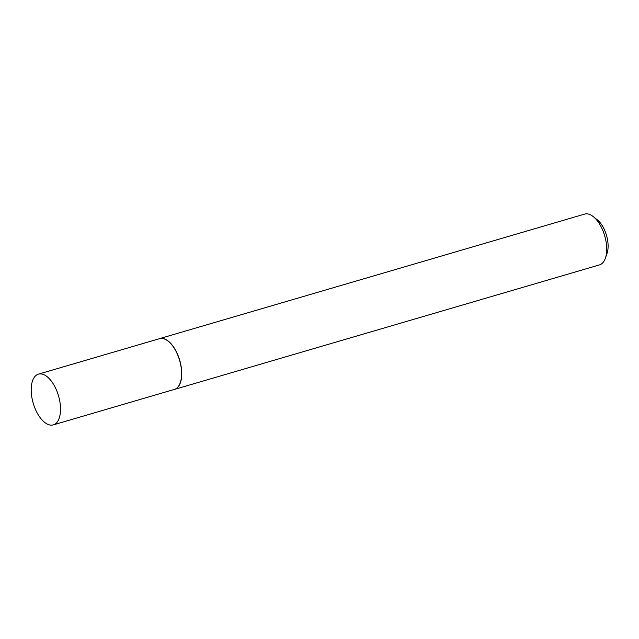 <?xml version="1.0" encoding="UTF-8"?>
<svg xmlns="http://www.w3.org/2000/svg" width="639" height="639" viewBox="0 0 639 639"><rect width="100%" height="100%" fill="white"/><g stroke="black" fill="none" stroke-linecap="round" stroke-linejoin="round"><path stroke-width="0.96" d="M53.293 424.887L174.375 389.415A26.439 13.179 -106.3 0 0 180.494 363.863A26.439 13.179 -106.3 0 0 163.233 338.63A26.439 13.179 -106.3 0 0 159.51 338.678L38.428 374.15A26.439 13.179 -106.3 0 0 32.309 399.702A26.439 13.179 -106.3 0 0 49.57 424.943A26.439 13.179 -106.3 0 0 53.293 424.887A26.439 13.179 -106.3 0 0 59.411 399.335A26.439 13.179 -106.3 0 0 42.15 374.103A26.439 13.179 -106.3 0 0 38.428 374.15M173.936 389.542A26.463 13.187 -106.3 0 0 174.503 389.407A26.463 13.187 -106.3 0 0 180.629 363.823A26.463 13.187 -106.3 0 0 163.352 338.566A26.463 13.187 -106.3 0 0 159.63 338.614A26.463 13.187 -106.3 0 0 159.071 338.806M593.232 216.597L597.193 219.736A21.422 10.679 73.7 0 1 607.05 253.371L605.405 258.148A26.463 13.187 -106.3 0 0 593.232 216.597A26.463 13.187 -106.3 0 0 588.327 214.057A26.463 13.187 -106.3 0 0 584.597 214.113L159.63 338.614M174.503 389.407L599.478 264.897A26.463 13.187 -106.3 0 0 605.405 258.148"/></g></svg>
